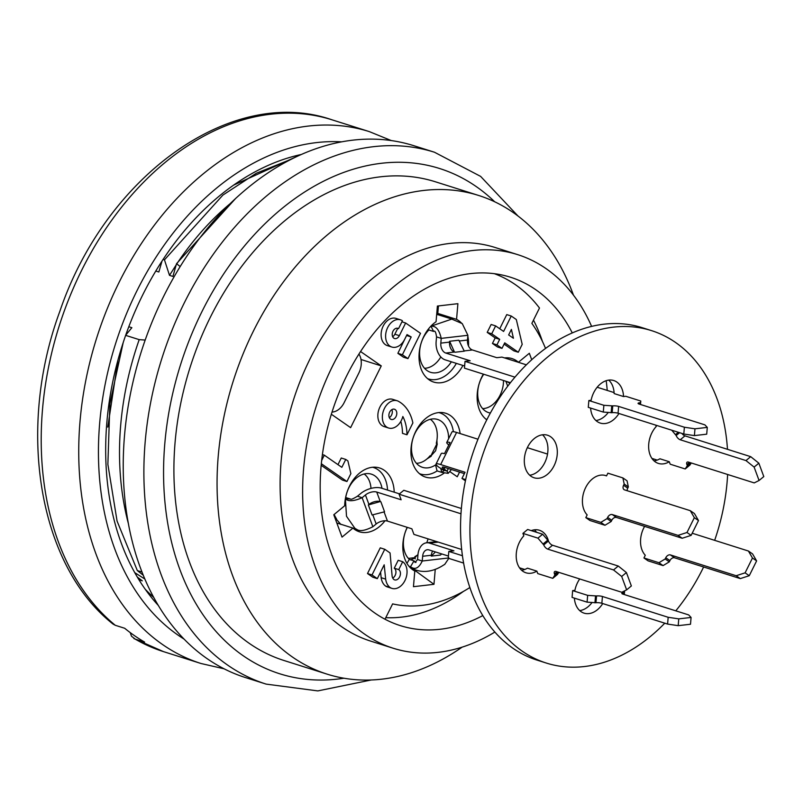 <?xml version="1.0" encoding="UTF-8"?>
<svg xmlns="http://www.w3.org/2000/svg" width="804" height="804" viewBox="0 0 804 804"><rect width="100%" height="100%" fill="white"/><g stroke="black" fill="none" stroke-linecap="round" stroke-linejoin="round"><path stroke-width="1.21" d="M143.363 575.342L137.323 570.559L142.057 572.056M144.921 579.071L134.801 572.679M137.343 577.101L142.288 580.83L138.971 579.774M155.785 271.018L158.85 271.983L162.036 261.009M163.081 259.411L164.458 259.843L169.503 275.36L172.92 276.435L176.538 263.672L180.156 266.556M145.192 340.062L139.203 339.64L125.816 335.409M128.841 326.736L131.866 327.7L125.575 335.328M533.484 320.133A182.709 129.474 -72.4 0 1 542.449 341.459M463.345 591.453A182.709 129.474 -72.4 0 1 385.779 617.673M128.499 524.027A251.049 177.905 -72.4 0 1 139.203 339.64M176.86 263.772A251.049 177.905 -72.4 0 1 229.773 203.985M137.323 570.559L117.072 521.082L107.877 464.33L109.877 403.698L123.193 342.584M290.907 159.383L256.275 173.272L222.899 195.081L164.458 259.843M233.522 185.161L295.701 157.011M176.538 263.672L235.863 198.206M482.822 615.583A182.709 129.474 -72.4 0 1 400.261 625.612A182.709 129.474 -72.4 0 1 375.076 613.191A182.709 129.474 -72.4 0 1 338.605 393.809A182.709 129.474 -72.4 0 1 510.5 277.229A182.709 129.474 -72.4 0 1 572.267 332.926M494.882 632.055A206.417 146.278 -72.4 0 1 393.116 648.215A206.417 146.278 -72.4 0 1 364.664 634.185A206.417 146.278 -72.4 0 1 323.449 386.332A206.417 146.278 -72.4 0 1 517.655 254.627A206.417 146.278 -72.4 0 1 591.603 326.384M606.196 380.684A206.417 146.278 -72.4 0 1 607.231 390.412M393.116 648.215L370.594 641.089A206.417 146.278 -72.4 0 1 342.142 627.06A206.417 146.278 -72.4 0 1 300.927 379.207A206.417 146.278 -72.4 0 1 495.143 247.501L517.655 254.627M462.129 647.15A251.049 177.905 -72.4 0 1 327.107 674.144A251.049 177.905 -72.4 0 1 292.505 657.069A251.049 177.905 -72.4 0 1 242.386 355.629A251.049 177.905 -72.4 0 1 478.581 195.442A251.049 177.905 -72.4 0 1 573.493 295.199M327.107 674.144L283.953 660.486A251.049 177.905 -72.4 0 1 249.351 643.421A251.049 177.905 -72.4 0 1 199.231 341.971A251.049 177.905 -72.4 0 1 435.426 181.794L478.581 195.442M371.207 679.993L317.811 690.907L266.154 684.114L245.511 677.581A278.938 197.673 -72.4 0 1 207.07 658.617A278.938 197.673 -72.4 0 1 151.373 323.68A278.938 197.673 -72.4 0 1 413.819 145.695L434.461 152.227L480.621 176.388L518.017 216.035M358.926 354.041A16.733 11.859 -72.4 0 1 358.865 372.996L344.152 402.633A16.733 11.859 -72.4 0 1 332.032 412.07M176.287 264.737L169.503 275.36M117.997 359.921L107.786 427.105M360.544 351.519L381.267 365.9L350.624 427.648L331.348 414.261M381.267 365.9L360.996 359.488M389.327 417.628A5.357 3.799 107.6 0 0 391.86 409.628M390.493 419.085A5.357 3.799 -72.4 0 1 389.417 412.653A5.357 3.799 -72.4 0 1 394.462 409.236A5.357 3.799 -72.4 0 1 396.462 415.487A5.357 3.799 -72.4 0 1 391.226 419.447A5.357 3.799 -72.4 0 1 390.493 419.085M511.404 329.409L513.434 338.263L508.651 334.946L511.404 329.409M321.339 463.737L346.946 481.516L350.876 473.606L347.891 460.913L345.76 459.436L341.841 467.335L324.303 455.164L321.69 460.451M402.382 354.745L407.96 358.614L420.512 333.328L405.638 322.997L399.357 335.65A5.357 3.799 -72.4 0 1 394.553 338.534A5.357 3.799 -72.4 0 1 392.553 332.283A5.357 3.799 -72.4 0 1 397.779 328.323A5.357 3.799 -72.4 0 1 398.523 328.695L402.442 320.786A14.281 10.12 107.6 0 0 400.472 319.821A14.281 10.12 107.6 0 0 386.523 330.384A14.281 10.12 107.6 0 0 391.86 347.047A14.281 10.12 107.6 0 0 404.673 339.338L407.025 334.595L411.206 336.966L402.382 354.745L397.869 353.318L406.583 335.469M399.126 401.698A14.281 10.12 107.6 0 0 397.226 400.774A14.281 10.12 107.6 0 0 383.267 411.336A14.281 10.12 107.6 0 0 388.613 428.009A14.281 10.12 107.6 0 0 402.844 416.502A40.713 28.854 -72.4 0 1 406.985 434.783L412.874 422.924A44.079 31.235 107.6 0 0 399.126 401.698M384.191 564.81L385.659 579.121A16.03 11.356 107.6 0 0 389.94 587.402A14.502 10.281 107.6 0 0 391.94 588.387A14.502 10.281 107.6 0 0 405.588 579.131A14.502 10.281 107.6 0 0 402.693 561.715L398.764 569.624A5.578 3.95 -72.4 0 1 399.889 576.317A5.578 3.95 -72.4 0 1 394.633 579.885A5.578 3.95 -72.4 0 1 393.859 579.503A7.276 5.156 -72.4 0 1 392.121 576.166L390.071 552.961L384.754 549.273L372.011 574.95L377.317 578.639L384.191 564.81M518.279 352.252L522.208 344.343L516.309 319.53L511.254 316.022L503.605 331.439L495.636 325.901L491.716 333.811L499.686 339.338L496.942 344.876L501.987 348.373L504.731 342.846L518.279 352.252L513.776 350.825L504.108 344.112M337.961 464.652L341.258 458.009L345.76 459.436M324.303 455.164L322.414 454.572M346.946 481.516L342.444 480.088L321.188 465.325M411.206 336.966L406.703 335.539M407.96 358.614L403.457 357.197L397.869 353.318M405.638 322.997L401.93 321.831M392.653 336.715A5.357 3.799 107.6 0 0 394.854 334.223L397.719 328.434M398.523 328.695L396.975 328.203M391.86 347.047L387.357 345.619A14.281 10.12 -72.4 0 1 382.021 328.957A14.281 10.12 -72.4 0 1 395.97 318.394L400.472 319.821M406.985 434.783L402.482 433.356A40.713 28.854 107.6 0 0 400.824 421.407M388.613 428.009L384.111 426.582A14.281 10.12 -72.4 0 1 378.764 409.909A14.281 10.12 -72.4 0 1 392.724 399.347L397.226 400.774M385.659 579.121L381.156 577.694L380.583 572.086M389.94 587.402L385.438 585.975A16.03 11.356 -72.4 0 1 381.156 577.694M391.94 588.387L387.438 586.96A14.502 10.281 -72.4 0 1 385.438 585.975M402.693 561.715L398.191 560.298L394.261 568.197L398.764 569.624M392.764 578.086A5.578 3.95 107.6 0 0 395.859 573.151A5.578 3.95 107.6 0 0 394.261 568.197M384.754 549.273L380.252 547.846L367.508 573.533L372.011 574.95M377.317 578.639L372.815 577.222L367.508 573.533M511.254 316.022L506.751 314.605L499.736 328.746M495.636 325.901L491.133 324.484L487.214 332.384L491.716 333.811M499.686 339.338L495.184 337.921L487.214 332.384M496.942 344.876L492.44 343.449L495.184 337.921M501.987 348.373L497.485 346.956L492.44 343.449M394.211 492.189A33.477 23.718 -72.4 0 0 379.558 467.958A33.477 23.718 -72.4 0 0 344.695 505.756L333.781 514.771L342.032 537.102L352.946 528.087A33.477 23.718 -72.4 0 0 359.368 531.786A33.477 23.718 -72.4 0 0 385.005 520.771M336.816 522.982L352.946 528.087M469.878 587.523A164.579 116.63 -72.4 0 1 392.623 603.884L385.005 619.221A181.312 128.489 -72.4 0 1 384.985 619.211M494.319 273.672A181.312 128.489 -72.4 0 1 539.484 308.032L531.866 323.369A164.579 116.63 -72.4 0 1 545.534 348.433M449.727 471.536L457.245 476.762L459.556 472.099M444.109 473.124A33.477 23.718 -72.4 0 1 425.587 477.104A33.477 23.718 -72.4 0 1 413.065 438.029A33.477 23.718 -72.4 0 1 445.778 413.276A33.477 23.718 -72.4 0 1 460.119 433.557M415.909 570.167L415.829 571.111L433.969 584.317L435.255 569.302M415.829 571.111L414.784 571.232M407.196 527.334A33.477 23.718 -72.4 0 0 414.794 571.021L413.457 586.689L433.969 584.317M531.725 359.74L529.333 353.268L518.409 362.282A33.477 23.718 -72.4 0 0 511.997 358.584A33.477 23.718 -72.4 0 0 504.56 357.931M486.772 419.839A33.477 23.718 -72.4 0 1 483.335 374.121M517.615 362.031L518.409 362.282M461.637 323.258A33.477 23.718 -72.4 0 0 456.561 319.349L457.898 303.681L437.396 306.053L436.059 321.721A33.477 23.718 -72.4 0 0 419.055 354.976A33.477 23.718 -72.4 0 0 433.688 382.071A33.477 23.718 -72.4 0 0 462.943 365.458M467.817 336.112A33.477 23.718 -72.4 0 1 468.491 346.011M456.561 319.349L437.798 313.419A33.477 23.718 -72.4 0 1 441.155 315.681M438.441 305.932L437.798 313.419M430.17 456.873L429.557 456.381M444.049 470.169L439.456 467.626A15.346 2.322 26.4 0 1 436.039 464.069L441.245 453.567A15.346 2.322 -153.6 0 1 444.491 453.657L450.009 442.542A15.346 2.322 -153.6 0 0 446.763 442.451A15.346 2.322 -153.6 0 0 448.793 444.984M430.351 419.286A23.708 16.804 -72.4 0 1 436.291 443.326L437.245 444.099L435.597 450.803L430.783 456.109L436.914 443.758M429.999 455.868L430.783 456.109L430.16 455.677A23.708 16.804 -72.4 0 1 416.422 463.305M431.225 456.22L427.055 458.863M436.914 440.21L437.064 443.908M606.538 475.888L607.884 473.174L622.889 477.918L624.195 484.048L623.582 485.284A4.181 2.884 -55.2 0 0 624.015 489.606A4.181 2.884 -55.2 0 0 624.557 489.877L690.294 510.681L694.344 517.675L686.988 532.499L678.033 535.374L612.296 514.58A4.181 2.884 -55.2 0 0 607.643 517.394L607.03 518.62L600.829 522.379L585.814 517.625L587.161 514.912A22.311 15.819 107.6 0 1 585.352 488.209A22.311 15.819 107.6 0 1 605.653 475.566A22.311 15.819 107.6 0 1 606.538 475.888L604.749 475.315M527.334 447.677L547.524 454.069M446.763 442.451L451.979 431.959A15.346 2.322 26.4 0 1 456.582 432.441L477.978 439.215M465.677 479.616L461.978 478.44L465.044 472.27L440.652 464.551A15.346 2.322 26.4 0 0 436.039 464.069M690.294 510.681L694.445 513.565L698.495 520.56L691.139 535.374L682.184 538.258L616.447 517.454A4.181 2.884 -55.2 0 0 611.794 520.268L611.181 521.505L604.98 525.263L600.829 522.379M611.181 521.505L607.03 518.62M682.184 538.258L678.033 535.374M691.139 535.374L686.988 532.499M698.495 520.56L694.344 517.675M622.889 477.918L627.05 480.802L628.346 486.933L627.733 488.169A4.181 2.884 -55.2 0 0 627.2 490.711M628.346 486.933L624.195 484.048M465.426 480.832L461.978 478.44M585.814 517.625L589.965 520.51L604.98 525.263M442.361 469.636L447.054 471.124L448.19 473.355L441.768 472.39L440.783 468.541M464.37 473.626L444.803 467.425A8.372 1.266 -153.6 0 0 442.28 467.164A8.372 1.266 -153.6 0 0 444.15 469.104L447.054 471.124L448.33 468.551M444.371 470.43L441.768 472.39L437.085 470.913L435.557 464.933L436.572 465.255M448.632 438.592L448.632 438.592A25.105 17.788 107.6 0 0 437.627 419.467A25.105 17.788 107.6 0 0 413.095 438.039A25.105 17.788 107.6 0 0 422.482 467.335A25.105 17.788 107.6 0 0 435.557 464.933M453.386 431.678A32.08 22.733 107.6 0 0 439.728 412.824A32.08 22.733 107.6 0 0 438.833 412.563M419.487 473.677A32.08 22.733 107.6 0 0 420.371 473.988A32.08 22.733 107.6 0 0 437.085 470.913M692.204 533.233L748.413 551.021L752.464 558.016L745.107 572.84L736.152 575.724L670.415 554.921A4.181 2.884 -55.2 0 0 665.762 557.735L665.149 558.971L658.938 562.72L643.934 557.966L645.28 555.252A22.311 15.819 107.6 0 1 644.607 526.369M748.413 551.021L752.564 553.906L756.614 560.901L749.258 575.714L740.303 578.599L674.566 557.795A4.181 2.884 -55.2 0 0 669.913 560.609L669.3 561.845L663.089 565.604L658.938 562.72M669.3 561.845L665.149 558.971M740.303 578.599L736.152 575.724M749.258 575.714L745.107 572.84M756.614 560.901L752.464 558.016M643.934 557.966L648.084 560.85L663.089 565.604M503.495 380.503A23.708 16.804 -72.4 0 1 482.641 408.613M671.742 430.2L676.174 435.527A4.181 1.99 -129.6 0 0 680.234 439.768L745.971 460.571L754.122 467.094L759.066 480.49L754.222 482.902L688.485 462.099A4.181 1.99 -129.6 0 0 687.058 462.22A4.181 1.99 -129.6 0 0 686.907 464.561L687.319 465.677L685.209 468.953L670.204 464.199L669.3 461.747A22.311 15.819 107.6 0 1 658.406 463.426A22.311 15.819 107.6 0 1 648.677 448.039A22.311 15.819 107.6 0 1 656.255 426.462L655.773 425.145M506.922 381.588A15.346 8 -20.3 0 0 509.183 382.684L510.178 382.995M657.21 460.089L651.923 458.421M669.3 461.747L659.913 458.782A22.311 15.819 107.6 0 1 654.054 460.883M691.269 462.983L689.943 465.044L685.209 468.953M690.767 462.823L687.319 465.677M681.903 433.416A4.181 1.99 -129.6 0 0 684.958 435.858L750.705 456.662L758.845 463.184L763.8 476.581L759.066 480.49M758.845 463.184L754.122 467.094M750.705 456.662L745.971 460.571M678.335 432.291L675.762 434.411M517.665 362.071L508.178 359.026A32.08 22.733 107.6 0 0 506.048 358.162A32.08 22.733 107.6 0 0 505.947 358.132A32.08 22.733 107.6 0 0 505.043 357.87M485.706 418.995A32.08 22.733 107.6 0 0 486.591 419.296A32.08 22.733 107.6 0 0 486.983 419.417M483.737 374.252A25.105 17.788 107.6 0 0 488.701 412.653A25.105 17.788 107.6 0 0 490.36 413.055M437.175 541.745L436.793 541.795A15.346 10.321 -96.6 0 0 435.235 541.795L426.512 542.8A15.346 10.321 83.4 0 1 429.547 543.112L453.938 550.83L448.813 551.423L462.451 555.735M441.647 553.906L440.522 555.041L431.286 556.107L431.356 555.252A8.372 5.628 83.4 0 1 432.673 551.072M435.426 551.946L431.286 556.107M417.959 554.69A23.708 16.804 -72.4 0 1 414.874 556.639L415.236 558.911M408.372 558.398L414.784 557.654M428.05 538.861A23.708 16.804 -72.4 0 1 426.733 542.78M414.784 558.137L410.462 559.896M416.824 555.504L414.774 557.936M624.326 591.02L624.226 592.759L623.2 592.88A4.181 0.894 4.9 0 0 621.854 593.412A4.181 0.894 4.9 0 0 622.939 594.126L688.686 614.919L691.078 617.452L678.777 618.869L668.174 617.291L602.437 596.488A4.181 0.894 4.9 0 0 596.538 595.955L587.664 595.362L572.649 590.608L574.9 590.347A22.311 15.819 107.6 0 1 579.714 578.96M691.078 617.452L690.505 624.246L678.194 625.663L667.591 624.075L601.854 603.281A4.181 0.894 4.9 0 0 595.965 602.739L587.081 602.146L587.664 595.362M594.94 602.859L595.513 596.076M667.591 624.075L668.174 617.291M678.194 625.663L678.777 618.869M624.085 594.488L624.226 592.759M624.286 594.548L624.577 591.101M463.627 563.081L448.23 558.207L448.813 551.423M587.081 602.146L572.076 597.392L572.649 590.608M448.421 556.056L428.964 549.896A8.372 5.628 -96.6 0 0 427.316 549.735A8.372 5.628 -96.6 0 0 422.643 556.267L422.241 561.011L417.547 559.534L417.949 554.78A15.346 10.321 83.4 0 1 426.512 542.8M417.547 559.534L415.145 562.468L414.02 560.87L416.01 562.388M448.903 557.936L422.241 561.011C418.884 568.217 414.975 570.106 410.522 566.689L414.02 560.87L409.336 559.383L406.945 563.353M448.783 558.378L444.652 564.519C445.104 563.463 431.266 575.905 414.904 569.674M414.904 569.614L408.924 566.177M407.347 527.384A25.105 17.788 107.6 0 0 409.336 559.383M449.536 342.112A8.372 5.628 -96.6 0 0 454.471 352.041L449.607 341.268L449.536 342.112L440.823 343.117L441.225 338.373L436.532 336.886L436.13 341.64A15.346 10.321 -96.6 0 0 445.175 359.84L464.622 365.991M455.054 352.232L464.29 351.167L458.843 340.203L449.607 341.268M440.833 356.956A23.708 16.804 -72.4 0 1 424.522 368.272M436.703 314.103L437.989 314.746L436.672 314.505M707.289 427.386L694.978 428.813L684.385 427.225L618.638 406.422A4.181 0.894 -175.1 0 0 612.749 405.889L603.874 405.296L588.86 400.543L588.277 407.337L603.291 412.08L612.176 412.683A4.181 0.894 -175.1 0 1 618.065 413.216L683.802 434.019L694.405 435.597L706.706 434.18L707.289 427.386L704.887 424.864L639.15 404.06A4.181 0.894 -175.1 0 1 638.054 403.347A4.181 0.894 -175.1 0 1 639.411 402.814L640.436 402.693L640.788 401.035L640.497 404.482M440.823 343.117A8.372 5.628 83.4 0 0 445.758 353.046L470.149 360.765L465.024 361.358L464.441 368.142L510.419 382.694M640.436 402.693L640.296 404.422M694.978 428.813L694.405 435.597M684.385 427.225L683.802 434.019M611.723 406.01L611.151 412.794M603.874 405.296L603.291 412.08M526.359 364.825L501.937 357.097L496.812 357.69L472.42 349.971A8.372 5.628 83.4 0 1 467.486 340.042L467.888 335.298L462.26 323.61L451.637 319.037M640.788 401.035L625.773 396.282L623.522 396.543A22.311 15.819 107.6 0 0 613.764 380.533A22.311 15.819 107.6 0 0 591.111 400.281L588.86 400.543M467.888 335.298L441.225 338.373C439.225 329.66 435.828 325.64 431.014 326.313L433.587 331.429C434.924 330.323 435.909 332.142 436.532 336.886M430.803 326.253L451.627 319.158M433.587 331.429L428.894 329.952L428.431 329.017M427.597 378.644A32.08 22.733 107.6 0 0 428.482 378.955A32.08 22.733 107.6 0 0 456.34 363.368M428.894 329.952A25.105 17.788 107.6 0 0 419.608 354.443A25.105 17.788 107.6 0 0 430.582 372.312A25.105 17.788 107.6 0 0 451.376 361.8M452.521 319.278L437.828 314.655M608.739 380.101A22.311 15.819 107.6 0 1 614.145 393.578L623.522 396.543M614.085 392.583L597.171 387.237M465.024 361.358L514.952 377.156M727.479 449.315A174.337 123.545 107.6 0 0 651.521 330.625A174.337 123.545 107.6 0 0 547.363 357.267A174.337 123.545 107.6 0 0 469.928 529.846A174.337 123.545 107.6 0 0 546.328 663.059A174.337 123.545 107.6 0 0 664.777 623.19M675.782 610.839A174.337 123.545 107.6 0 0 703.621 566.991M714.655 540.338A174.337 123.545 107.6 0 0 727.63 474.481M651.521 330.625L642.135 327.66A174.337 123.545 107.6 0 0 537.987 354.303A174.337 123.545 107.6 0 0 460.541 526.871A174.337 123.545 107.6 0 0 536.951 660.084L546.328 663.059M534.208 438.632A22.311 15.819 107.6 0 0 524.298 460.722A22.311 15.819 107.6 0 0 534.077 477.777A22.311 15.819 107.6 0 0 555.886 461.265A22.311 15.819 107.6 0 0 547.544 435.225A22.311 15.819 107.6 0 0 534.208 438.632M529.725 475.234A22.311 15.819 107.6 0 0 546.509 458.3A22.311 15.819 107.6 0 0 542.519 434.793M595.935 420.542A22.311 15.819 107.6 0 0 608.196 412.532M590.588 408.06A22.311 15.819 107.6 0 0 600.297 423.085A22.311 15.819 107.6 0 0 618.939 413.487M548.418 540.861A22.311 15.819 107.6 0 0 539.434 530.258A22.311 15.819 107.6 0 0 531.253 530.62M536.539 532.288A22.311 15.819 107.6 0 0 534.409 529.826M579.734 610.608A22.311 15.819 107.6 0 0 591.985 602.588M574.378 598.126A22.311 15.819 107.6 0 0 584.086 613.15A22.311 15.819 107.6 0 0 602.729 603.553M523.826 535.836A22.311 15.819 107.6 0 0 516.238 557.413A22.311 15.819 107.6 0 0 525.977 572.8A22.311 15.819 107.6 0 0 536.861 571.131L537.765 573.584L552.78 578.327L554.881 575.051L554.469 573.935A4.181 1.99 50.4 0 1 554.619 571.604A4.181 1.99 50.4 0 1 556.046 571.473L621.783 592.277L626.638 589.865L621.683 576.468L613.532 569.946L547.795 549.142A4.181 1.99 50.4 0 1 543.745 544.901L537.926 538.137L542.66 534.228L527.645 529.474L522.922 533.384L523.826 535.836M521.615 570.267A22.311 15.819 107.6 0 0 527.474 568.157L536.861 571.131M380.845 501.736L384.553 511.786L372.071 515.002L368.353 504.952L368.946 504.46A8.372 4.362 159.7 0 1 380.252 501.555L368.353 504.952M364.132 473.978A23.708 16.804 -72.4 0 1 370.996 488.4M335.298 518.731L336.564 519.062L334.082 514.52M335.911 518.741L340.916 524.489M399.487 493.857L381.478 488.159A15.346 8 159.7 0 0 360.755 493.485L357.438 496.219L362.132 497.706C354.031 501.274 348.454 501.646 345.378 498.842L350.413 499.003L345.599 497.515M461.375 508.51L403.809 490.289L399.075 494.199L401.136 499.776L376.744 492.058A8.372 4.362 -20.3 0 0 365.438 494.973L362.132 497.706L372.855 526.731C364.936 530.771 359.519 531.615 356.614 529.273M626.638 589.865L631.361 585.965L626.416 572.559L618.266 566.036L552.529 545.243A4.181 1.99 50.4 0 1 548.469 541.002L542.66 534.228M552.78 578.327L557.504 574.428L558.83 572.358M543.333 543.785L548.057 539.886M613.532 569.946L618.266 566.036M621.683 576.468L626.416 572.559M554.881 575.051L558.328 572.197M372.775 514.811L376.171 523.997A8.372 4.362 -20.3 0 1 387.468 521.092L411.869 528.811L413.929 534.399L461.687 549.504M537.926 538.137L522.922 533.384M376.171 523.997L372.855 526.731M357.438 496.219C353.137 498.882 350.795 499.807 350.413 499.003M357.237 529.746L354.865 528.268L346.514 516.289L345.378 498.842M356.262 529.153L352.986 528.117M353.268 528.369A32.08 22.733 107.6 0 0 354.051 528.64A32.08 22.733 107.6 0 0 354.152 528.68A32.08 22.733 107.6 0 0 356.343 529.203M387.528 490.068A32.08 22.733 107.6 0 0 373.508 467.506A32.08 22.733 107.6 0 0 372.614 467.255M382 488.319A25.105 17.788 107.6 0 0 371.408 474.159A25.105 17.788 107.6 0 0 345.72 497.515M460.983 513.786L399.075 494.199M519.495 567.795L524.781 569.473M145.222 589.231A241.28 170.991 107.6 0 0 153.815 597.483M112.982 624.025C38.351 565.101 16.412 428.974 59.737 311.63C105.364 176.448 231.301 84.922 331.791 119.746A278.938 197.673 107.6 0 0 72.551 290.023A278.938 197.673 107.6 0 0 115.294 625.301L124.68 628.266A278.938 197.673 107.6 0 0 134.419 635.622A278.938 197.673 107.6 0 0 144.609 642.094L135.223 639.13A278.938 197.673 107.6 0 0 163.483 651.622L201.01 663.501L224.105 668.807M115.294 625.301L113.042 624.075M130.258 632.627L131.474 636.195L135.223 639.13M301.158 154.509A255.23 180.87 107.6 0 0 122.107 345.961A255.23 180.87 107.6 0 0 158.428 605.563M494.711 201.794A264.988 187.794 107.6 0 0 209.442 297.359A264.988 187.794 107.6 0 0 243.22 655.762A264.988 187.794 107.6 0 0 343.951 678.224M266.174 684.124A278.938 197.673 -72.4 0 1 227.713 665.149A278.938 197.673 -72.4 0 1 172.016 330.223A278.938 197.673 -72.4 0 1 434.441 152.227M394.854 334.223L399.357 335.65M456.582 432.441L440.652 464.551M611.794 520.268L607.643 517.394M616.447 517.454L612.296 514.58M627.733 488.169L623.582 485.284M444.15 469.104L444.954 467.476M669.913 560.609L665.762 557.735M674.566 557.795L670.415 554.921M509.183 382.684L509.585 383.759M689.49 462.421L686.907 464.561M684.958 435.858L680.234 439.768M679.611 432.693L676.174 435.527M438.291 542.107L429.547 543.112M595.965 602.739L596.538 595.955M601.854 603.281L602.437 596.488M623.09 594.166L623.2 592.88M441.466 554.097L442.019 554.026M422.643 556.267L431.356 555.252M639.411 402.814L639.301 404.111M618.638 406.422L618.065 413.216M612.749 405.889L612.176 412.683M445.758 353.046L454.471 352.041M464.169 350.926L472.42 349.971M467.486 340.042L459.235 340.996M543.745 544.901L548.469 541.002M547.795 549.142L552.529 545.243M554.469 573.935L557.061 571.795M387.468 521.092L384.081 511.907M380.252 501.555L376.744 492.058M365.438 494.973L368.946 504.46M331.791 119.746L369.317 131.615A278.938 197.673 107.6 0 0 106.872 309.6A278.938 197.673 107.6 0 0 162.569 644.537A278.938 197.673 107.6 0 0 201.01 663.501M341.479 141.836A264.988 187.794 107.6 0 0 117.052 339.107A264.988 187.794 107.6 0 0 178.076 635.15A264.988 187.794 107.6 0 0 184.126 639.13M451.386 469.516L448.19 473.355M439.728 412.824L438.894 412.563M420.371 473.988L419.547 473.727M505.887 381.257L507.706 386.201M505.947 358.132L505.113 357.87M486.591 419.296L485.757 419.035M416.804 570.448L411.437 568.76M428.482 378.955L427.648 378.694M373.508 467.506L372.684 467.245M354.152 528.68L353.328 528.409M133.906 638.557L163.483 651.622M391.267 140.559L369.317 131.615"/></g></svg>
